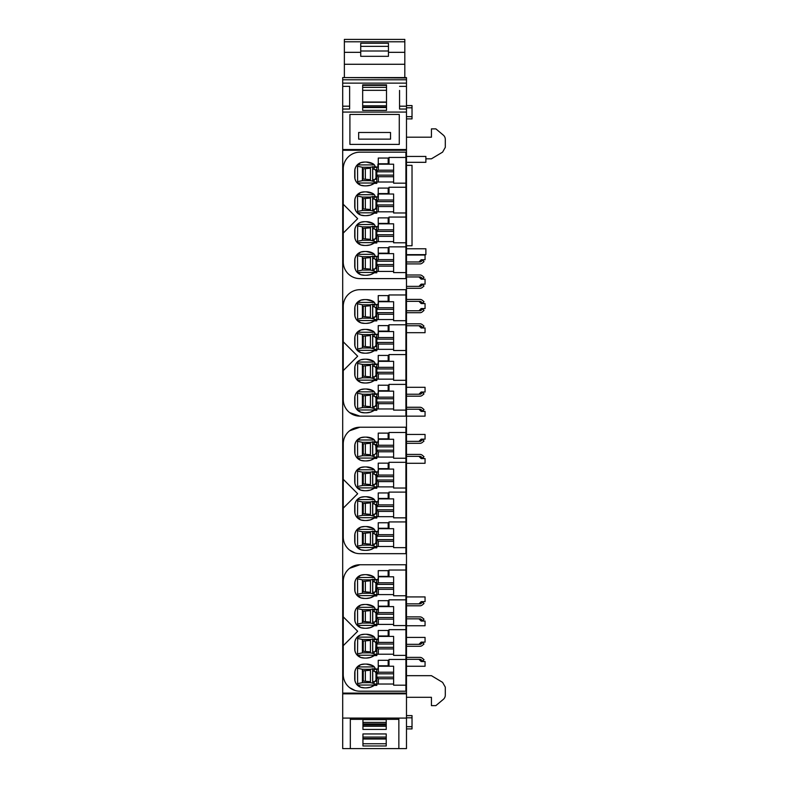 <?xml version="1.0" encoding="UTF-8"?>
<svg xmlns="http://www.w3.org/2000/svg" width="788" height="788" viewBox="0 0 788 788"><rect width="100%" height="100%" fill="white"/><g stroke="black" fill="none" stroke-linecap="round" stroke-linejoin="round"><path stroke-width="1.18" d="M399.546 99.288L399.546 106.193L406.48 106.193L406.48 748.6L350.325 748.6L350.325 718.095L342.701 718.095L342.701 748.6L350.325 748.6M362.943 719.355L362.943 729.432L386.238 729.432L386.238 719.355M362.943 745.97L386.238 745.97L386.238 733.943L362.943 733.943L362.943 745.97M406.48 718.095L398.856 718.095L398.856 748.6M362.943 726.309L386.238 726.309M362.943 719.621L386.238 719.621M362.943 743.744L386.238 743.744M362.943 737.066L386.238 737.066M398.856 719.355L350.325 719.355M398.856 718.095L350.325 718.095M406.48 77.982L342.701 77.579L406.48 77.579L406.48 83.124L342.701 83.124L342.701 86.365L349.636 86.365L349.636 109.04L342.701 109.04L342.701 718.095M406.48 106.193L406.48 83.124M342.701 85.902L342.701 109.04M342.701 77.982L342.701 83.124M362.943 722.399L386.238 722.399M362.943 739.016L386.238 739.016M362.943 738.543L386.238 738.543M342.701 693.834L406.48 693.834M406.48 416.143L425.057 416.143L425.057 411.425L421.176 411.425L418.96 409.208L406.48 409.208M406.48 441.369L418.96 441.369L421.176 439.152L425.057 439.152L425.057 434.444L406.48 434.444M406.48 463.275L425.057 463.275L425.057 458.567L421.176 458.567L418.96 456.351L406.48 456.351M406.48 603.864L418.96 603.864L421.176 601.638L425.057 601.638L425.057 596.93L406.48 596.93M406.48 625.761L425.057 625.761L425.057 621.052L421.176 621.052L418.96 618.836L406.48 618.836M406.48 644.338L418.96 644.338L421.176 642.121L425.057 642.121L425.057 637.413L406.48 637.413M406.48 666.244L425.057 666.244L425.057 661.536L421.176 661.536L418.96 659.32L406.48 659.32M406.48 116.673L412.026 116.673L412.026 118.899L406.48 118.899M412.026 116.673L412.026 107.808L406.48 107.808M412.026 107.808L412.026 105.582L406.48 105.582M406.48 715.602L412.026 715.602L412.026 726.694L406.48 726.694M412.026 717.819L406.48 717.819M412.026 726.694L412.026 728.91L406.48 728.91M406.48 394.236L418.96 394.236L421.176 392.02L425.057 392.02L425.057 387.302L406.48 387.302M406.48 332.684L425.057 332.684L425.057 327.966L421.176 327.966L418.96 325.749L406.48 325.749M406.48 310.777L418.96 310.777L421.176 308.551L425.057 308.551L425.057 303.567L421.176 303.567L418.96 301.351L406.48 301.351M406.48 254.652L425.884 254.652L425.884 248.772L406.48 248.772M406.48 675.671L431.43 675.671L442.6 682.378L445.299 687.136L445.299 695.124A5.546 5.546 0 0 1 443.319 699.37L435.872 705.624L431.43 705.624L431.43 697.301L406.48 697.301M406.48 165.342L412.026 165.342L412.026 245.748L406.48 245.748M406.48 286.369L418.96 286.369L421.176 284.153L425.057 284.153L425.057 279.169L421.176 279.169L418.96 276.943L406.48 276.943M406.48 261.971L418.96 261.971L421.176 259.754L425.057 259.754L425.057 255.036L406.48 255.036M406.48 137.201L431.43 137.201L431.43 128.877L435.872 128.877L443.319 135.122A5.546 5.546 0 0 1 445.299 139.377L445.299 147.366L442.6 152.123L431.43 158.821L425.884 158.821M406.48 162.318L425.884 162.318L425.884 156.438L406.48 156.438M406.48 112.073L342.701 112.073M399.546 90.423L399.546 109.04L406.48 109.04M399.546 86.365L406.48 86.365M362.667 84.848L386.514 84.848L386.514 110.389L362.667 110.389L362.667 84.848L362.667 85.37L386.514 85.37L386.514 84.848M406.48 149.533L342.701 149.533M406.48 150.262L342.701 150.262M406.48 693.105L342.701 693.105M349.636 687.668L355.043 690.475M343.253 645.677L343.253 616.846L357.673 631.267L343.253 645.677L343.253 674.567A16.637 16.637 0 0 0 359.899 691.204L405.918 691.204L405.918 685.186L393.616 685.186L393.616 666.224L389.006 666.224L389.006 659.457L405.918 659.457L405.918 655.38L393.616 655.38L393.616 636.409L389.006 636.409L389.006 629.651L405.918 629.651L405.918 625.573L393.616 625.573L393.616 606.602L389.006 606.602L389.006 599.835L405.918 599.835L405.918 595.767L393.616 595.767L393.616 576.796L389.006 576.796L389.006 570.029L405.918 570.029L405.918 564.76L359.899 564.76L349.636 568.306M349.636 412.597L359.899 416.143L405.918 416.143L405.918 410.124L393.616 410.124L393.616 391.153L389.006 391.153L389.006 384.396L405.918 384.396L405.918 380.318L393.616 380.318L393.616 361.347L389.006 361.347L389.006 354.58L405.918 354.58L405.918 350.512L393.616 350.512L393.616 331.541L389.006 331.541L389.006 324.774L405.918 324.774L405.918 320.696L393.616 320.696L393.616 301.735L389.006 301.735L389.006 294.968L405.918 294.968L405.918 289.698L359.899 289.698A16.637 16.637 0 0 0 343.253 306.335L343.253 341.785L357.673 356.196L343.253 370.616L343.253 341.785M349.636 550.132L355.043 552.949M343.253 508.152L343.253 479.311L357.673 493.731L343.253 508.152L343.253 537.032A16.637 16.637 0 0 0 359.899 553.668L405.918 553.668L405.918 547.65L393.616 547.65L393.616 528.689L389.006 528.689L389.006 521.922L405.918 521.922L405.918 517.844L393.616 517.844L393.616 498.883L389.006 498.883L389.006 492.116L405.918 492.116L405.918 488.038L393.616 488.038L393.616 469.077L389.006 469.077L389.006 462.31L405.918 462.31L405.918 458.232L393.616 458.232L393.616 439.271L389.006 439.271L389.006 432.504L405.918 432.504L405.918 427.234L359.899 427.234L349.636 430.77M406.48 79.795L342.701 79.795M349.636 86.365L349.636 90.423M349.636 99.288L349.636 106.193L342.701 106.193M362.667 107.523L386.514 107.523M362.667 90.325L386.514 90.325M362.667 102.046L386.514 102.046M362.667 105.799L386.514 105.799M362.667 107.138L386.514 107.138M406.48 657.379L419.974 657.379A3.605 3.605 0 0 1 422.289 658.216L423.993 659.645L422.742 661.132L421.048 659.704A1.665 1.665 0 0 0 419.974 659.32L418.96 659.32M418.96 644.338L419.974 644.338A1.674 1.674 0 0 0 421.048 643.954L422.742 642.525L423.993 644.013L422.289 645.441A3.635 3.635 0 0 1 419.974 646.288L406.48 646.288M406.48 616.896L419.974 616.896A3.605 3.605 0 0 1 422.289 617.733L423.993 619.161L422.742 620.649L421.048 619.22A1.665 1.665 0 0 0 419.974 618.836L418.96 618.836M418.96 603.864L419.974 603.864A1.674 1.674 0 0 0 421.048 603.47L422.742 602.042L423.993 603.529L422.289 604.957A3.635 3.635 0 0 1 419.974 605.805L406.48 605.805M406.48 454.41L419.974 454.41A3.605 3.605 0 0 1 422.289 455.247L423.993 456.676L422.742 458.163L421.048 456.735A1.665 1.665 0 0 0 419.974 456.351L418.96 456.351M418.96 441.369L419.974 441.369A1.674 1.674 0 0 0 421.048 440.984L422.742 439.556L423.993 441.044L422.289 442.472A3.635 3.635 0 0 1 419.974 443.319L406.48 443.319M406.48 407.268L419.974 407.268A3.605 3.605 0 0 1 422.289 408.115L423.993 409.533L422.742 411.021L421.048 409.602A1.665 1.665 0 0 0 419.974 409.208L418.96 409.208M418.96 394.236L419.974 394.236A1.674 1.674 0 0 0 421.048 393.842L422.742 392.424L423.993 393.911L422.289 395.33A3.635 3.635 0 0 1 419.974 396.177L406.48 396.177M406.48 323.809L419.974 323.809A3.605 3.605 0 0 1 422.289 324.646L423.993 326.074L422.742 327.562L421.048 326.134A1.665 1.665 0 0 0 419.974 325.749L418.96 325.749M418.96 310.777L419.974 310.777A1.674 1.674 0 0 0 421.048 310.383L422.742 308.955L423.993 310.442L422.289 311.871A3.635 3.635 0 0 1 419.974 312.718L406.48 312.718M406.48 299.41L419.974 299.41A3.605 3.605 0 0 1 422.289 300.248L423.993 301.676L422.742 303.163L421.048 301.735A1.665 1.665 0 0 0 419.974 301.351L418.96 301.351M418.96 286.369L419.974 286.369A1.674 1.674 0 0 0 421.048 285.985L422.742 284.557L423.993 286.044L422.289 287.472A3.635 3.635 0 0 1 419.974 288.309L406.48 288.309M406.48 275.002L419.974 275.002A3.605 3.605 0 0 1 422.289 275.849L423.993 277.277L422.742 278.765L421.048 277.337A1.665 1.665 0 0 0 419.974 276.943L418.96 276.943M418.96 261.971L419.974 261.971A1.674 1.674 0 0 0 421.048 261.586L422.742 260.158L423.993 261.646L422.289 263.074A3.635 3.635 0 0 1 419.974 263.911L406.48 263.911M399.27 144.401L399.27 114.457L349.911 114.457L349.911 144.401L399.27 144.401M358.648 132.482L358.648 139.141L390.533 139.141L390.533 132.482L358.648 132.482M404.815 39.449L404.815 64.271L344.366 64.271L344.366 52.333L360.727 52.333L360.727 56.322L388.454 56.322L388.454 52.333L404.815 52.333M404.815 77.579L404.815 64.271M344.366 39.449L344.366 41.784L404.815 41.784M344.366 41.784L344.366 52.333M388.454 52.333L388.454 43.241L360.727 43.241L360.727 52.333M344.366 77.579L344.366 64.271M360.727 50.993L388.454 50.993M343.253 233.09L343.253 261.971A16.637 16.637 0 0 0 359.899 278.607L405.918 278.607L405.918 272.589L393.616 272.589L393.616 253.628L389.006 253.628L389.006 246.861L405.918 246.861L405.918 242.783L393.616 242.783L393.616 223.822L389.006 223.822L389.006 217.055L405.918 217.055L405.918 212.977L393.616 212.977L393.616 194.015L389.006 194.015L389.006 187.248L405.918 187.248L405.918 183.171L393.616 183.171L393.616 164.2L389.006 164.2L389.006 157.442L405.918 157.442L405.918 152.173L359.899 152.173A16.637 16.637 0 0 0 343.253 168.809L343.253 204.25L357.673 218.67L343.253 233.09L343.253 204.25M393.616 241.621L376.812 241.621L376.812 242.98L374.251 242.98A14.046 14.046 0 0 1 366.272 245.462L370.321 244.871L374.251 242.98M393.616 229.82L378.358 229.82L378.358 223.822L377.915 226.757L375.196 226.422A4.216 4.216 0 0 0 373.088 223.447A14.046 14.046 0 0 0 366.272 221.684L364.608 221.684A14.046 14.046 0 0 0 362.263 221.881A9.052 9.052 0 0 0 354.718 230.805L354.718 236.341A9.052 9.052 0 0 0 362.263 245.265A14.046 14.046 0 0 0 364.608 245.462L366.272 245.462M393.616 211.814L376.812 211.814L376.812 213.174L374.251 213.174A14.046 14.046 0 0 1 366.272 215.656L370.321 215.055L374.251 213.174M393.616 200.004L378.358 200.004L378.358 194.015L389.006 194.015L377.915 194.015L377.915 196.951L375.196 196.616A4.216 4.216 0 0 0 373.088 193.641A14.046 14.046 0 0 0 366.272 191.868L364.608 191.868A14.046 14.046 0 0 0 362.263 192.065A9.052 9.052 0 0 0 354.718 200.999L354.718 206.535A9.052 9.052 0 0 0 362.263 215.459A14.046 14.046 0 0 0 364.608 215.656L366.272 215.656M393.616 182.008L376.812 182.008L376.812 183.368L374.251 183.368A14.046 14.046 0 0 1 366.272 185.85L370.321 185.249L374.251 183.368M393.616 170.198L378.358 170.198L378.358 164.2L389.006 164.2L377.915 164.2L377.915 167.145L375.196 166.81A4.216 4.216 0 0 0 373.088 163.825A14.046 14.046 0 0 0 366.272 162.062L364.608 162.062A14.046 14.046 0 0 0 362.263 162.259A9.052 9.052 0 0 0 354.718 171.193L354.718 176.719A9.052 9.052 0 0 0 362.263 185.653A14.046 14.046 0 0 0 364.608 185.85L366.272 185.85M393.616 271.427L376.812 271.427L376.812 272.786L374.251 272.786A14.046 14.046 0 0 1 366.272 275.268L370.321 274.677L374.251 272.786M393.616 259.626L378.358 259.626L378.358 253.628L377.915 256.563L375.196 256.238A4.216 4.216 0 0 0 373.088 253.253A14.046 14.046 0 0 0 366.272 251.49L364.608 251.49A14.046 14.046 0 0 0 362.263 251.687A9.052 9.052 0 0 0 354.718 260.611L354.718 266.147A9.052 9.052 0 0 0 362.263 275.071A14.046 14.046 0 0 0 364.608 275.268L366.272 275.268M405.918 157.442L405.918 183.171M405.918 187.248L405.918 212.977M405.918 217.055L405.918 242.783M405.918 246.861L405.918 272.589M378.358 229.82L376.812 231.101L376.812 226.757L376.812 235.06L378.358 236.341L393.616 236.341M375.167 226.245L370.429 226.816L370.429 240.33L374.034 240.901L374.034 239.414L374.034 241.621L376.812 241.621L376.812 235.06M364.608 245.462L360.727 244.871L356.462 241.68M354.718 236.341L354.738 236.922M354.886 238.045L355.654 240.34M364.608 221.684L360.737 222.275L358.501 223.447M354.886 229.101L355.654 226.806M356.462 225.466L357.673 224.541L357.516 242.881M354.718 230.805L354.738 230.224M366.272 221.684L373.088 223.447M378.358 200.004L376.812 201.285L376.812 196.951L376.812 205.254L378.358 206.535L393.616 206.535M375.167 196.439L370.429 197.01L370.429 210.524L374.034 211.095L374.034 209.608L374.034 211.814L376.812 211.814L376.812 205.254M364.608 215.656L360.727 215.055L356.462 211.873M354.718 206.535L354.738 207.106M354.886 208.239L355.654 210.534M364.608 191.868L360.737 192.469L356.462 195.66M354.886 199.295L355.654 197M354.718 200.999L354.738 200.418M366.272 191.868L373.088 193.641M378.358 170.198L376.812 171.479L376.812 167.145L376.812 175.448L378.358 176.729L393.616 176.729M375.167 166.632L370.429 167.204L370.429 180.708L374.034 181.279L374.034 179.802L374.034 182.008L376.812 182.008L376.812 175.448M364.608 185.85L360.727 185.249L356.462 182.067M354.718 176.719L354.738 177.3M354.886 178.433L355.654 180.718M364.608 162.062L360.737 162.663L356.462 165.844M354.886 169.479L355.654 167.194M354.718 171.193L354.738 170.612M366.272 162.062L373.088 163.825M378.358 259.626L376.812 260.907L376.812 256.563L376.812 264.876L378.358 266.157L393.616 266.157M375.167 256.051L370.429 256.622L370.429 270.136L374.034 270.708L374.034 269.23L374.034 271.427L376.812 271.427L376.812 264.876M364.608 275.268L360.727 274.677L356.462 271.486M354.718 266.147L354.738 266.728M354.886 267.851L355.654 270.146M364.608 251.49L360.737 252.081L356.462 255.273M354.886 258.907L355.654 256.612M354.718 260.611L354.738 260.03M366.272 251.49L373.088 253.253M376.812 242.625L357.624 242.625M362.391 240.261L370.429 240.261M357.673 241.246L362.391 240.271L362.391 226.875L370.429 226.885M354.935 228.835L354.935 238.311M374.349 224.521L357.624 224.521M357.673 225.9L362.391 226.875M376.812 236.686L374.497 239.414L372.704 239.04L372.704 228.786L374.034 228.786L374.034 226.983L374.034 228.402L376.812 231.13M372.645 226.245L372.645 240.901M376.812 212.819L357.624 212.819L357.516 194.459M357.673 211.43L362.391 210.465L370.429 210.455M354.935 199.019L354.935 208.505M374.349 194.715L357.624 194.715M357.673 196.094L362.391 197.069L362.391 210.465M362.391 197.079L370.429 197.079M376.812 206.88L374.497 209.608L372.704 209.234L372.704 198.97L374.034 198.97L374.034 197.167L374.034 198.596L376.812 201.324M372.645 196.439L372.645 211.095M376.812 183.013L357.624 183.013L357.516 164.653M357.673 181.624L362.391 180.659L370.429 180.649M354.935 169.213L354.935 178.699M374.349 164.909L357.624 164.909M357.673 166.288L362.391 167.263L362.391 180.659M370.429 167.263L362.391 167.263M376.812 177.073L374.497 179.802L372.704 179.428L372.704 169.164L374.034 169.164L374.034 167.361L374.034 168.79L376.812 171.518M372.645 166.632L372.645 181.279M376.812 272.431L357.624 272.431L357.516 254.071M357.673 271.052L362.391 270.077L370.429 270.067M354.935 258.641L354.935 268.117M374.349 254.327L357.624 254.327M357.673 255.706L362.391 256.681L370.429 256.691M376.812 266.492L374.497 269.23L372.704 268.846L372.704 258.592L374.034 258.592L374.034 256.789L374.034 258.208L376.812 260.936M372.645 256.051L372.645 270.708M362.391 238.616L370.429 239.306M362.391 228.53L370.429 227.84M362.391 208.81L370.429 209.5M362.391 198.724L370.429 198.034M362.391 179.004L370.429 179.684M362.391 168.908L370.429 168.228M362.391 268.422L370.429 269.112M362.391 256.681L362.391 270.077M362.391 258.336L370.429 257.646M374.034 167.361L376.812 167.361M376.231 178.768L375.669 179.309M393.616 175.133L376.812 175.133M393.616 171.804L376.812 171.804M378.358 182.008L378.358 176.729M374.034 197.167L376.812 197.167M376.231 208.574L375.669 209.115M393.616 204.939L376.812 204.939M393.616 201.61L376.812 201.61M378.358 211.814L378.358 206.535M374.034 226.983L376.812 226.983M376.231 238.39L375.669 238.922M393.616 234.745L376.812 234.745M393.616 231.416L376.812 231.416M378.358 241.621L378.358 236.341M389.006 223.822L378.358 223.822M374.034 256.789L376.812 256.789M376.231 268.196L375.669 268.728M393.616 264.551L376.812 264.551M393.616 261.222L376.812 261.222M378.358 271.427L378.358 266.157M389.006 253.628L378.358 253.628M378.279 158.053L378.279 163.776L388.179 163.776L388.179 158.053L378.279 158.053M378.24 188.086L378.24 193.582L388.179 193.582L388.179 188.086L378.24 188.086M378.24 223.388L388.179 223.388L388.179 217.892L378.24 217.892L378.24 223.388M378.24 247.698L378.24 253.194L388.179 253.194L388.179 247.698L378.24 247.698M343.253 370.616L343.253 399.506A16.637 16.637 0 0 0 359.899 416.143M393.616 379.156L376.812 379.156L376.812 380.505L374.251 380.505A14.046 14.046 0 0 1 366.272 382.998L370.321 382.397L374.251 380.505M393.616 367.346L378.358 367.346L378.358 361.347L377.915 364.292L375.196 363.957A4.216 4.216 0 0 0 373.088 360.973A14.046 14.046 0 0 0 366.272 359.21L364.608 359.21A14.046 14.046 0 0 0 362.263 359.407A9.052 9.052 0 0 0 354.718 368.341L354.718 373.867A9.052 9.052 0 0 0 362.263 382.801A14.046 14.046 0 0 0 364.608 382.998L366.272 382.998M393.616 349.34L376.812 349.34L376.812 350.699L374.251 350.699A14.046 14.046 0 0 1 366.272 353.191L370.321 352.591L374.251 350.699M393.616 337.54L378.358 337.54L378.358 331.541L377.915 334.486L375.196 334.151A4.216 4.216 0 0 0 373.088 331.167A14.046 14.046 0 0 0 366.272 329.404L364.608 329.404A14.046 14.046 0 0 0 362.263 329.601A9.052 9.052 0 0 0 354.718 338.535L354.718 344.06A9.052 9.052 0 0 0 362.263 352.994A14.046 14.046 0 0 0 364.608 353.191L366.272 353.191M393.616 319.534L376.812 319.534L376.812 320.893L374.251 320.893A14.046 14.046 0 0 1 366.272 323.375L370.321 322.784L374.251 320.893M393.616 307.734L378.358 307.734L378.358 301.735L377.915 304.67L375.196 304.345A4.216 4.216 0 0 0 373.088 301.361A14.046 14.046 0 0 0 366.272 299.598L364.608 299.598A14.046 14.046 0 0 0 362.263 299.795A9.052 9.052 0 0 0 354.718 308.719L354.718 314.254A9.052 9.052 0 0 0 362.263 323.188A14.046 14.046 0 0 0 364.608 323.375L366.272 323.375M393.616 408.962L376.812 408.962L376.812 410.321L374.251 410.321A14.046 14.046 0 0 1 366.272 412.804L370.321 412.203L374.251 410.321M393.616 397.152L378.358 397.152L378.358 391.153L377.915 394.099L375.196 393.764A4.216 4.216 0 0 0 373.088 390.779A14.046 14.046 0 0 0 366.272 389.016L364.608 389.016A14.046 14.046 0 0 0 362.263 389.213A9.052 9.052 0 0 0 354.718 398.147L354.718 403.673A9.052 9.052 0 0 0 362.263 412.607A14.046 14.046 0 0 0 364.608 412.804L366.272 412.804M405.918 294.968L405.918 320.696M405.918 324.774L405.918 350.512M405.918 354.58L405.918 380.318M405.918 384.396L405.918 410.124M378.358 367.346L376.812 368.626L376.812 364.292L376.812 372.596L378.358 373.876L393.616 373.876M375.167 363.78L370.429 364.351L370.429 377.856L374.034 378.427L374.034 376.95L374.034 379.156L376.812 379.156L376.812 372.596M364.608 382.998L360.727 382.397L356.462 379.215M354.718 373.867L354.738 374.448M354.886 375.581L355.654 377.866M364.608 359.21L360.737 359.811L358.501 360.973M354.886 366.627L355.654 364.342M356.462 362.992L357.673 362.076L357.516 380.407M354.718 368.341L354.738 367.76M366.272 359.21L373.088 360.973M378.358 337.54L376.812 338.82L376.812 334.486L376.812 342.79L378.358 344.07L393.616 344.07M375.167 333.974L370.429 334.545L370.429 348.05L374.034 348.621L374.034 347.144L374.034 349.34L376.812 349.34L376.812 342.79M364.608 353.191L360.727 352.591L356.462 349.399M354.718 344.06L354.738 344.642M354.886 345.774L355.654 348.06M364.608 329.404L360.737 330.005L356.462 333.186M354.886 336.821L355.654 334.536M354.718 338.535L354.738 337.954M366.272 329.404L373.088 331.167M378.358 307.734L376.812 309.014L376.812 304.67L376.812 312.984L378.358 314.264L393.616 314.264M375.167 304.158L370.429 304.729L370.429 318.244L374.034 318.815L374.034 317.337L374.034 319.534L376.812 319.534L376.812 312.984M364.608 323.375L360.727 322.784L356.462 319.593M354.718 314.254L354.738 314.836M354.886 315.958L355.654 318.254M364.608 299.598L360.737 300.189L356.462 303.38M354.886 307.015L355.654 304.72M354.718 308.719L354.738 308.147M366.272 299.598L373.088 301.361M378.358 397.152L376.812 398.433L376.812 394.099L376.812 402.402L378.358 403.683L393.616 403.683M375.167 393.586L370.429 394.158L370.429 407.662L374.034 408.233L374.034 406.756L374.034 408.962L376.812 408.962L376.812 402.402M364.608 412.804L360.727 412.203L356.462 409.021M354.718 403.673L354.738 404.254M354.886 405.387L355.654 407.672M364.608 389.016L360.737 389.617L356.462 392.798M354.886 396.433L355.654 394.148M354.718 398.147L354.738 397.566M366.272 389.016L373.088 390.779M376.812 380.151L357.624 380.151M357.673 378.772L362.391 377.797L370.429 377.797M354.935 366.361L354.935 375.846M374.349 362.047L357.624 362.047M357.673 363.435L362.391 364.411L370.429 364.411M376.812 374.211L374.497 376.95L372.704 376.575L372.704 366.312L374.034 366.312L374.034 364.509L374.034 365.937L376.812 368.666M372.645 363.78L372.645 378.427M376.812 350.345L357.624 350.345L357.516 331.994M357.673 348.966L362.391 347.991L370.429 347.981M354.935 336.555L354.935 346.04M374.349 332.24L357.624 332.24M357.673 333.629L362.391 334.595L370.429 334.604M376.812 344.405L374.497 347.144L372.704 346.769L372.704 336.506L374.034 336.506L374.034 334.703L374.034 336.131L376.812 338.86M372.645 333.974L372.645 348.621M376.812 320.539L357.624 320.539L357.516 302.178M362.391 318.175L370.429 318.175M357.673 319.16L362.391 318.185L362.391 304.789L357.673 303.823M354.935 306.749L354.935 316.234M374.349 302.434L357.624 302.434M370.429 304.798L362.391 304.798M376.812 314.599L374.497 317.337L372.704 316.953L372.704 306.699L374.034 306.699L374.034 304.897L374.034 306.325L376.812 309.044M372.645 304.158L372.645 318.815M376.812 409.967L357.624 409.967L357.516 391.606M357.673 408.578L362.391 407.613L370.429 407.603M354.935 396.167L354.935 405.653M374.349 391.863L357.624 391.863M357.673 393.242L362.391 394.217L362.391 407.613M362.391 394.227L370.429 394.227M376.812 404.027L374.497 406.756L372.704 406.381L372.704 396.118L374.034 396.118L374.034 394.315L374.034 395.743L376.812 398.472M372.645 393.586L372.645 408.233M362.391 376.152L370.429 376.831M362.391 364.411L362.391 377.797M362.391 366.056L370.429 365.376M362.391 346.346L370.429 347.025M362.391 334.595L362.391 347.991M362.391 336.249L370.429 335.56M362.391 316.53L370.429 317.219M362.391 306.443L370.429 305.754M362.391 405.958L370.429 406.638M362.391 395.862L370.429 395.182M374.034 304.897L376.812 304.897M376.231 316.303L375.669 316.835M393.616 312.659L376.812 312.659M393.616 309.329L376.812 309.329M378.358 319.534L378.358 314.264M389.006 301.735L378.358 301.735M374.034 334.703L376.812 334.703M376.231 346.109L375.669 346.641M393.616 342.465L376.812 342.465M393.616 339.135L376.812 339.135M378.358 349.34L378.358 344.07M389.006 331.541L378.358 331.541M374.034 364.509L376.812 364.509M376.231 375.915L375.669 376.457M393.616 372.271L376.812 372.271M393.616 368.951L376.812 368.951M378.358 379.156L378.358 373.876M389.006 361.347L378.358 361.347M374.034 394.315L376.812 394.315M376.231 405.721L375.669 406.263M393.616 402.087L376.812 402.087M393.616 398.758L376.812 398.758M378.358 408.962L378.358 403.683M389.006 391.153L378.358 391.153M378.24 295.589L378.24 301.302L388.139 301.302L388.139 295.589L378.24 295.589M378.24 325.611L378.24 331.118L388.179 331.118L388.179 325.611L378.24 325.611M378.24 360.924L388.179 360.924L388.179 355.418L378.24 355.418L378.24 360.924M378.24 385.224L378.24 390.73L388.179 390.73L388.179 385.224L378.24 385.224M359.899 427.234A16.637 16.637 0 0 0 343.253 443.871L343.253 479.311M393.616 516.682L376.812 516.682L376.812 518.041L374.251 518.041A14.046 14.046 0 0 1 366.272 520.523L370.321 519.932L374.251 518.041M393.616 504.881L378.358 504.881L378.358 498.883L377.915 501.818L375.196 501.483A4.216 4.216 0 0 0 373.088 498.509A14.046 14.046 0 0 0 366.272 496.745L364.608 496.745A14.046 14.046 0 0 0 362.263 496.942A9.052 9.052 0 0 0 354.718 505.866L354.718 511.402A9.052 9.052 0 0 0 362.263 520.326A14.046 14.046 0 0 0 364.608 520.523L366.272 520.523M393.616 486.876L376.812 486.876L376.812 488.235L374.251 488.235A14.046 14.046 0 0 1 366.272 490.717L370.321 490.126L374.251 488.235M393.616 475.065L378.358 475.065L378.358 469.077L377.915 472.012L375.196 471.677A4.216 4.216 0 0 0 373.088 468.702A14.046 14.046 0 0 0 366.272 466.939L364.608 466.939A14.046 14.046 0 0 0 362.263 467.126A9.052 9.052 0 0 0 354.718 476.06L354.718 481.596A9.052 9.052 0 0 0 362.263 490.52A14.046 14.046 0 0 0 364.608 490.717L366.272 490.717M393.616 457.07L376.812 457.07L376.812 458.429L374.251 458.429A14.046 14.046 0 0 1 366.272 460.911L370.321 460.31L374.251 458.429M393.616 445.259L378.358 445.259L378.358 439.271L377.915 442.206L375.196 441.871A4.216 4.216 0 0 0 373.088 438.896A14.046 14.046 0 0 0 366.272 437.123L364.608 437.123A14.046 14.046 0 0 0 362.263 437.32A9.052 9.052 0 0 0 354.718 446.254L354.718 451.78A9.052 9.052 0 0 0 362.263 460.714A14.046 14.046 0 0 0 364.608 460.911L366.272 460.911M393.616 546.488L376.812 546.488L376.812 547.847L374.251 547.847A14.046 14.046 0 0 1 366.272 550.339L370.321 549.738L374.251 547.847M393.616 534.688L378.358 534.688L378.358 528.689L377.915 531.624L375.196 531.299A4.216 4.216 0 0 0 373.088 528.315A14.046 14.046 0 0 0 366.272 526.551L364.608 526.551A14.046 14.046 0 0 0 362.263 526.748A9.052 9.052 0 0 0 354.718 535.673L354.718 541.208A9.052 9.052 0 0 0 362.263 550.142A14.046 14.046 0 0 0 364.608 550.339L366.272 550.339M405.918 432.504L405.918 458.232M405.918 462.31L405.918 488.038M405.918 492.116L405.918 517.844M405.918 521.922L405.918 547.65M378.358 504.881L376.812 506.162L376.812 501.818L376.812 510.122L378.358 511.402L393.616 511.402M375.167 501.306L370.429 501.877L370.429 515.391L374.034 515.963L374.034 514.485L374.034 516.682L376.812 516.682L376.812 510.122M364.608 520.523L360.727 519.932L356.462 516.741M354.718 511.402L354.738 511.983M354.886 513.106L355.654 515.401M364.608 496.745L360.737 497.336L358.501 498.509M354.886 504.162L355.654 501.867M356.462 500.528L357.673 499.602L357.516 517.943M354.718 505.866L354.738 505.285M366.272 496.745L373.088 498.509M378.358 475.065L376.812 476.346L376.812 472.012L376.812 480.316L378.358 481.596L393.616 481.596M375.167 471.5L370.429 472.071L370.429 485.585L374.034 486.157L374.034 484.669L374.034 486.876L376.812 486.876L376.812 480.316M364.608 490.717L360.727 490.126L356.462 486.935M354.718 481.596L354.738 482.177M354.886 483.3L355.654 485.595M364.608 466.939L360.737 467.53L356.462 470.722M354.886 474.356L355.654 472.061M354.718 476.06L354.738 475.479M366.272 466.939L373.088 468.702M378.358 445.259L376.812 446.54L376.812 442.206L376.812 450.509L378.358 451.79L393.616 451.79M375.167 441.694L370.429 442.265L370.429 455.769L374.034 456.351L374.034 454.863L374.034 457.07L376.812 457.07L376.812 450.509M364.608 460.911L360.727 460.31L356.462 457.129M354.718 451.78L354.738 452.361M354.886 453.494L355.654 455.789M364.608 437.123L360.737 437.724L356.462 440.916M354.886 444.55L355.654 442.255M354.718 446.254L354.738 445.673M366.272 437.123L373.088 438.896M378.358 534.688L376.812 535.968L376.812 531.624L376.812 539.938L378.358 541.218L393.616 541.218M375.167 531.112L370.429 531.683L370.429 545.197L374.034 545.769L374.034 544.291L374.034 546.488L376.812 546.488L376.812 539.938M364.608 550.339L360.727 549.738L356.462 546.547M354.718 541.208L354.738 541.789M354.886 542.912L355.654 545.207M364.608 526.551L360.737 527.142L356.462 530.334M354.886 533.969L355.654 531.673M354.718 535.673L354.738 535.101M366.272 526.551L373.088 528.315M376.812 517.686L357.624 517.686M362.391 515.322L370.429 515.322M357.673 516.307L362.391 515.332L362.391 501.936L370.429 501.946M354.935 503.896L354.935 513.372M374.349 499.582L357.624 499.582M357.673 500.961L362.391 501.936M376.812 511.747L374.497 514.485L372.704 514.101L372.704 503.847L374.034 503.847L374.034 502.045L374.034 503.463L376.812 506.191M372.645 501.306L372.645 515.963M376.812 487.88L357.624 487.88L357.516 469.52M357.673 486.501L362.391 485.526L370.429 485.516M354.935 474.09L354.935 483.566M374.349 469.776L357.624 469.776M357.673 471.155L362.391 472.13L362.391 485.526M362.391 472.14L370.429 472.14M376.812 481.941L374.497 484.669L372.704 484.295L372.704 474.041L374.034 474.041L374.034 472.239L374.034 473.657L376.812 476.385M372.645 471.5L372.645 486.157M376.812 458.074L357.624 458.074L357.516 439.714M357.673 456.685L362.391 455.72L370.429 455.71M354.935 444.274L354.935 453.76M374.349 439.97L357.624 439.97M357.673 441.349L362.391 442.324L362.391 455.72M370.429 442.334L362.391 442.334M376.812 452.135L374.497 454.863L372.704 454.489L372.704 444.225L374.034 444.225L374.034 442.423L374.034 443.851L376.812 446.579M372.645 441.694L372.645 456.351M376.812 547.493L357.624 547.493L357.516 529.132M357.673 546.114L362.391 545.138L370.429 545.129M354.935 533.703L354.935 543.188M374.349 529.388L357.624 529.388M357.673 530.777L362.391 531.742L370.429 531.752M376.812 541.553L374.497 544.291L372.704 543.907L372.704 533.653L374.034 533.653L374.034 531.851L374.034 533.279L376.812 535.998M372.645 531.112L372.645 545.769M362.391 513.678L370.429 514.367M362.391 503.591L370.429 502.902M362.391 483.871L370.429 484.561M362.391 473.785L370.429 473.096M362.391 454.065L370.429 454.755M362.391 443.969L370.429 443.289M362.391 543.484L370.429 544.173M362.391 531.742L362.391 545.138M362.391 533.397L370.429 532.708M374.034 442.423L376.812 442.423M376.231 453.829L375.768 444.422M393.616 450.194L376.812 450.194M393.616 446.865L376.812 446.865M378.358 457.07L378.358 451.79M389.006 439.271L378.358 439.271M374.034 472.239L376.812 472.239M376.231 483.635L375.669 484.177M393.616 480L376.812 480M393.616 476.671L376.812 476.671M378.358 486.876L378.358 481.596M389.006 469.077L378.358 469.077M374.034 502.045L376.812 502.045M376.231 513.451L375.669 513.983M393.616 509.806L376.812 509.806M393.616 506.477L376.812 506.477M378.358 516.682L378.358 511.402M389.006 498.883L378.358 498.883M374.034 531.851L376.812 531.851M376.231 543.257L375.669 543.789M393.616 539.613L376.812 539.613M393.616 536.283L376.812 536.283M378.358 546.488L378.358 541.218M389.006 528.689L378.358 528.689M378.24 433.114L378.24 438.837L388.139 438.837L388.139 433.114L378.24 433.114M378.24 463.147L378.24 468.643L388.179 468.643L388.179 463.147L378.24 463.147M378.24 498.449L388.179 498.449L388.179 492.953L378.24 492.953L378.24 498.449M378.24 522.759L378.24 528.265L388.179 528.265L388.179 522.759L378.24 522.759M359.899 564.76A16.637 16.637 0 0 0 343.253 581.396L343.253 616.846M393.616 654.217L376.812 654.217L376.812 655.577L374.251 655.577A14.046 14.046 0 0 1 366.272 658.059L370.321 657.458L374.251 655.577M393.616 642.407L378.358 642.407L378.358 636.409L377.915 639.354L375.196 639.019A4.216 4.216 0 0 0 373.088 636.034A14.046 14.046 0 0 0 366.272 634.271L364.608 634.271A14.046 14.046 0 0 0 362.263 634.468A9.052 9.052 0 0 0 354.718 643.402L354.718 648.928A9.052 9.052 0 0 0 362.263 657.862A14.046 14.046 0 0 0 364.608 658.059L366.272 658.059M393.616 624.401L376.812 624.401L376.812 625.761L374.251 625.761A14.046 14.046 0 0 1 366.272 628.253L370.321 627.652L374.251 625.761M393.616 612.601L378.358 612.601L378.358 606.602L377.915 609.548L375.196 609.213A4.216 4.216 0 0 0 373.088 606.228A14.046 14.046 0 0 0 366.272 604.465L364.608 604.465A14.046 14.046 0 0 0 362.263 604.662A9.052 9.052 0 0 0 354.718 613.596L354.718 619.122A9.052 9.052 0 0 0 362.263 628.056A14.046 14.046 0 0 0 364.608 628.253L366.272 628.253M393.616 594.595L376.812 594.595L376.812 595.955L374.251 595.955A14.046 14.046 0 0 1 366.272 598.447L370.321 597.846L374.251 595.955M393.616 582.795L378.358 582.795L378.358 576.796L377.915 579.732L375.196 579.407A4.216 4.216 0 0 0 373.088 576.422A14.046 14.046 0 0 0 366.272 574.659L364.608 574.659A14.046 14.046 0 0 0 362.263 574.856A9.052 9.052 0 0 0 354.718 583.79L354.718 589.316A9.052 9.052 0 0 0 362.263 598.25A14.046 14.046 0 0 0 364.608 598.447L366.272 598.447M393.616 684.023L376.812 684.023L376.812 685.383L374.251 685.383A14.046 14.046 0 0 1 366.272 687.865L370.321 687.264L374.251 685.383M393.616 672.213L378.358 672.213L378.358 666.224L377.915 669.16L375.196 668.825A4.216 4.216 0 0 0 373.088 665.85A14.046 14.046 0 0 0 366.272 664.077L364.608 664.077A14.046 14.046 0 0 0 362.263 664.274A9.052 9.052 0 0 0 354.718 673.208L354.718 678.734A9.052 9.052 0 0 0 362.263 687.668A14.046 14.046 0 0 0 364.608 687.865L366.272 687.865M405.918 570.029L405.918 595.767M405.918 599.835L405.918 625.573M405.918 629.651L405.918 655.38M405.918 659.457L405.918 685.186M378.358 642.407L376.812 643.688L376.812 639.354L376.812 647.657L378.358 648.938L393.616 648.938M375.167 638.841L370.429 639.413L370.429 652.917L374.034 653.488L374.034 652.011L374.034 654.217L376.812 654.217L376.812 647.657M364.608 658.059L360.727 657.458L356.462 654.276M354.718 648.928L354.738 649.509M354.886 650.642L355.654 652.927M364.608 634.271L360.737 634.872L358.501 636.034M354.886 641.688L355.654 639.403M356.462 638.053L357.673 637.137L357.516 655.468M354.718 643.402L354.738 642.821M366.272 634.271L373.088 636.034M378.358 612.601L376.812 613.882L376.812 609.548L376.812 617.851L378.358 619.132L393.616 619.132M375.167 609.035L370.429 609.607L370.429 623.111L374.034 623.682L374.034 622.205L374.034 624.401L376.812 624.401L376.812 617.851M364.608 628.253L360.727 627.652L356.462 624.47M354.718 619.122L354.738 619.703M354.886 620.836L355.654 623.121M364.608 604.465L360.737 605.066L356.462 608.247M354.886 611.882L355.654 609.597M354.718 613.596L354.738 613.015M366.272 604.465L373.088 606.228M378.358 582.795L376.812 584.075L376.812 579.732L376.812 588.045L378.358 589.325L393.616 589.325M375.167 579.219L370.429 579.801L370.429 593.305L374.034 593.876L374.034 592.399L374.034 594.595L376.812 594.595L376.812 588.045M364.608 598.447L360.727 597.846L356.462 594.654M354.718 589.316L354.738 589.897M354.886 591.02L355.654 593.315M364.608 574.659L360.737 575.25L356.462 578.441M354.886 582.076L355.654 579.781M354.718 583.79L354.738 583.209M366.272 574.659L373.088 576.422M378.358 672.213L376.812 673.494L376.812 669.16L376.812 677.463L378.358 678.744L393.616 678.744M375.167 668.648L370.429 669.219L370.429 682.723L374.034 683.304L374.034 681.817L374.034 684.023L376.812 684.023L376.812 677.463M364.608 687.865L360.727 687.264L356.462 684.082M354.718 678.734L354.738 679.315M354.886 680.448L355.654 682.743M364.608 664.077L360.737 664.678L356.462 667.869M354.886 671.504L355.654 669.209M354.718 673.208L354.738 672.627M366.272 664.077L373.088 665.85M376.812 655.222L357.624 655.222M357.673 653.833L362.391 652.868L370.429 652.858M354.935 641.422L354.935 650.908M374.349 637.118L357.624 637.118M357.673 638.497L362.391 639.472L370.429 639.472M376.812 649.282L374.497 652.011L372.704 651.637L372.704 641.373L374.034 641.373L374.034 639.57L374.034 640.999L376.812 643.727M372.645 638.841L372.645 653.488M376.812 625.406L357.624 625.406L357.516 607.055M357.673 624.027L362.391 623.052L370.429 623.052M354.935 611.616L354.935 621.102M374.349 607.302L357.624 607.302M357.673 608.691L362.391 609.656L370.429 609.666M376.812 619.466L374.497 622.205L372.704 621.83L372.704 611.567L374.034 611.567L374.034 609.764L374.034 611.192L376.812 613.921M372.645 609.035L372.645 623.682M376.812 595.6L357.624 595.6L357.516 577.249M362.391 593.236L370.429 593.236M357.673 594.221L362.391 593.246L362.391 579.85L357.673 578.885M354.935 581.81L354.935 591.295M374.349 577.496L357.624 577.496M370.429 579.86L362.391 579.86M376.812 589.66L374.497 592.399L372.704 592.024L372.704 581.761L374.034 581.761L374.034 579.958L374.034 581.386L376.812 584.115M372.645 579.219L372.645 593.876M376.812 685.028L357.624 685.028L357.516 666.668M357.673 683.639L362.391 682.674L370.429 682.664M354.935 671.228L354.935 680.714M374.349 666.924L357.624 666.924M357.673 668.303L362.391 669.278L362.391 682.674M362.391 669.288L370.429 669.288M376.812 679.089L374.497 681.817L372.704 681.443L372.704 671.179L374.034 671.179L374.034 669.376L374.034 670.805L376.812 673.533M372.645 668.648L372.645 683.304M362.391 651.213L370.429 651.893M362.391 639.472L362.391 652.868M362.391 641.117L370.429 640.437M362.391 621.407L370.429 622.087M362.391 609.656L362.391 623.052M362.391 611.311L370.429 610.631M362.391 591.591L370.429 592.28M362.391 581.505L370.429 580.815M362.391 681.019L370.429 681.709M362.391 670.933L370.429 670.243M374.034 579.958L376.812 579.958M375.994 582.155L375.669 591.896M393.616 587.72L376.812 587.72M393.616 584.391L376.812 584.391M378.358 594.595L378.358 589.325M389.006 576.796L378.358 576.796M374.034 609.764L376.812 609.764M376.231 621.171L375.669 621.712M393.616 617.526L376.812 617.526M393.616 614.207L376.812 614.207M378.358 624.401L378.358 619.132M389.006 606.602L378.358 606.602M374.034 639.57L376.812 639.57M375.994 641.777L375.669 651.518M393.616 647.342L376.812 647.342M393.616 644.013L376.812 644.013M378.358 654.217L378.358 648.938M389.006 636.409L378.358 636.409M374.034 669.376L376.812 669.376M376.231 680.783L375.669 681.325M393.616 677.148L376.812 677.148M393.616 673.819L376.812 673.819M378.358 684.023L378.358 678.744M389.006 666.224L378.358 666.224M378.24 570.65L378.24 576.373L388.139 576.373L388.139 570.65L378.24 570.65M378.24 600.673L378.24 606.179L388.179 606.179L388.179 600.673L378.24 600.673M378.24 635.985L388.179 635.985L388.179 630.479L378.24 630.479L378.24 635.985M378.24 660.295L378.24 665.791L388.179 665.791L388.179 660.295L378.24 660.295M362.943 724.999L386.238 724.999M362.943 723.906L386.238 723.906M362.667 87.36L386.514 87.36M362.667 102.263L386.514 102.263M360.727 46.354L388.454 46.354M365.356 228.372L365.356 238.774M363.238 238.646L363.238 228.5M365.356 198.566L365.356 208.968M363.238 208.84L363.238 198.694M365.356 168.75L365.356 179.162M363.238 179.034L363.238 168.888M365.356 258.178L365.356 268.58M363.238 268.452L363.238 258.306M375.994 169.568L375.994 179.034M375.994 199.374L375.994 208.84M375.994 229.18L375.994 238.646M375.994 258.986L375.994 268.452M365.356 365.898L365.356 376.309M363.238 376.171L363.238 366.026M365.356 336.092L365.356 346.493M363.238 346.365L363.238 336.22M365.356 306.286L365.356 316.687M363.238 316.559L363.238 306.414M365.356 395.704L365.356 406.115M363.238 405.987L363.238 395.842M375.994 307.093L375.994 316.559M375.994 336.9L375.994 346.365M375.994 366.706L375.994 376.181M375.994 396.522L375.994 405.987M365.356 503.434L365.356 513.835M363.238 513.707L363.238 503.562M365.356 473.627L365.356 484.029M363.238 483.901L363.238 473.755M365.356 443.821L365.356 454.223M363.238 454.095L363.238 443.949M365.356 533.24L365.356 543.641M363.238 543.513L363.238 533.368M375.994 474.435L375.994 483.901M375.994 504.241L375.994 513.707M375.994 534.047L375.994 543.513M365.356 640.959L365.356 651.371M363.238 651.243L363.238 641.097M365.356 611.153L365.356 621.565M363.238 621.427L363.238 611.281M365.356 581.347L365.356 591.749M363.238 591.621L363.238 581.475M365.356 670.775L365.356 681.177M363.238 681.049L363.238 670.903M375.994 611.961L375.994 621.427M375.994 671.583L375.994 681.049M344.366 39.4L404.815 39.4"/></g></svg>
